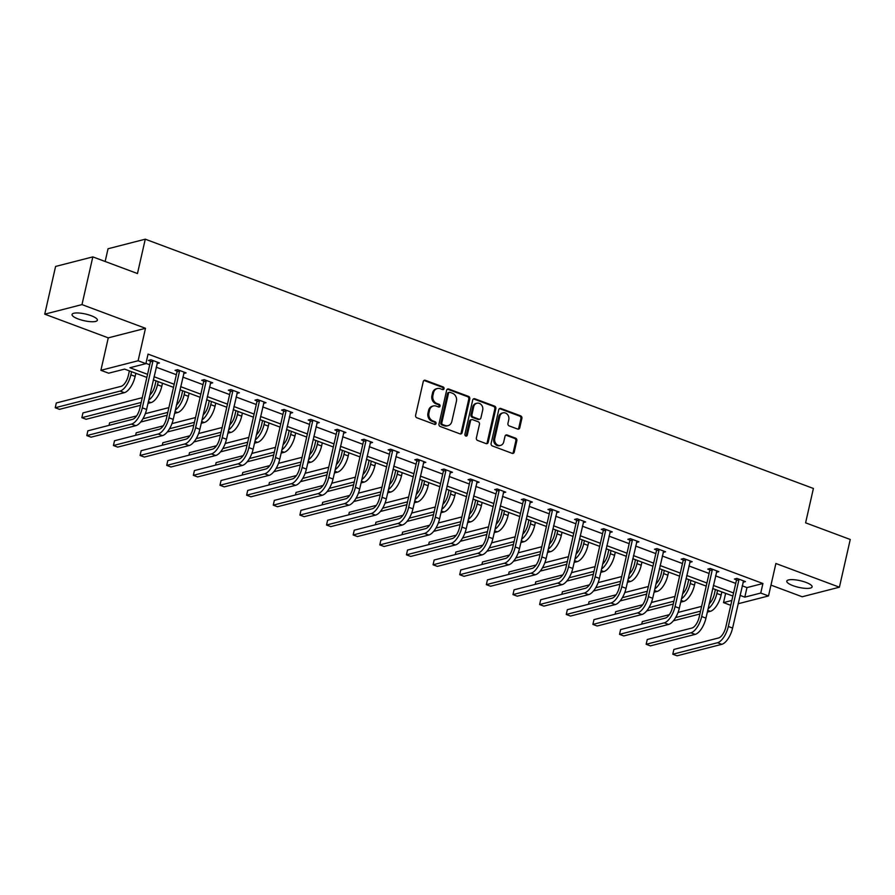 <?xml version="1.0" encoding="UTF-8"?>
<svg xmlns="http://www.w3.org/2000/svg" width="895" height="895" viewBox="0 0 895 895"><rect width="100%" height="100%" fill="white"/><g stroke="black" fill="none" stroke-linecap="round" stroke-linejoin="round"><path stroke-width="1.34" d="M444.054 388.698A1.398 1.197 75.6 0 0 443.182 386.953L425.371 380.308A1.991 1.712 75.6 0 0 423.268 381.55L415.604 415.28A1.991 1.712 75.6 0 0 416.857 417.775L434.668 424.42A1.398 1.197 75.6 0 0 435.261 421.802L432.956 420.941A6.377 5.471 75.6 0 1 428.951 412.942L429.6 410.134A6.377 5.471 75.6 0 1 433.37 405.961A6.377 5.471 75.6 0 1 436.324 406.14L438.628 407.001A1.398 1.197 75.6 0 0 439.221 404.372L436.917 403.511A6.377 5.471 75.6 0 1 432.911 395.512L433.549 392.704A6.377 5.471 75.6 0 1 437.331 388.531A6.377 5.471 75.6 0 1 440.284 388.71L442.589 389.571A1.398 1.197 75.6 0 0 444.054 388.698M442.689 389.605A1.398 1.197 75.6 0 0 442.175 387.211L424.364 380.565A1.991 1.712 75.6 0 0 423.973 380.476M434.769 424.454A1.398 1.197 75.6 0 0 434.254 422.06L431.949 421.198L432.956 420.941M438.729 407.035A1.398 1.197 75.6 0 0 438.214 404.629L435.91 403.768L436.917 403.511M793.015 585.677A12.989 3.412 12.8 0 1 786.794 581.146A12.989 3.412 12.8 0 1 805.892 582.365A12.989 3.412 12.8 0 1 812.112 586.896A12.989 3.412 12.8 0 1 793.015 585.677M78.268 319A12.989 3.412 12.8 0 1 72.047 314.469A12.989 3.412 12.8 0 1 91.145 315.689A12.989 3.412 12.8 0 1 97.365 320.22A12.989 3.412 12.8 0 1 78.268 319M44.75 314.167L55.591 266.441L92.823 256.887L81.982 304.602L44.75 314.167L108.273 337.862L100.9 370.306L138.121 360.752L145.896 363.65L129.943 367.744L147.563 374.323M770.975 585.117L802.177 596.764L839.409 587.198L775.887 563.503L768.514 595.947L738.118 603.756M92.823 256.887L137.472 273.546L145.27 239.189L813.41 488.469L805.601 522.825L850.25 539.484L839.409 587.198M517.646 429.063A1.991 1.712 75.6 0 0 519.749 427.81L521.897 418.357A1.991 1.712 75.6 0 0 520.655 415.851L500.876 408.478A1.991 1.712 75.6 0 0 498.772 409.72L491.109 443.45A1.991 1.712 75.6 0 0 492.362 445.945L512.141 453.329A1.991 1.712 75.6 0 0 514.245 452.076L516.84 440.653A1.991 1.712 75.6 0 0 515.587 438.147L507.118 434.992A1.991 1.712 75.6 0 0 505.026 436.245L503.728 441.906A5.325 4.576 75.6 0 1 500.573 445.397A5.325 4.576 75.6 0 1 496.054 443.775A5.325 4.576 75.6 0 1 494.767 438.561L499.813 416.365A5.325 4.576 75.6 0 1 502.968 412.875A5.325 4.576 75.6 0 1 507.499 414.497A5.325 4.576 75.6 0 1 508.774 419.71L507.935 423.402A1.991 1.712 75.6 0 0 509.188 425.908L517.646 429.063M108.273 337.862L145.493 328.297L81.982 304.602M145.493 328.297L138.121 360.752M742.19 585.822L746.967 587.601L762.92 583.506L148.055 354.107L145.896 363.65M762.92 583.506L760.75 593.049L768.514 595.947M469.774 398.901A1.991 1.712 75.6 0 0 468.532 396.407L448.753 389.034A1.991 1.712 75.6 0 0 446.65 390.276L438.986 423.995A1.991 1.712 75.6 0 0 440.239 426.501L460.019 433.874A1.991 1.712 75.6 0 0 462.122 432.632L469.774 398.901L468.767 399.17A1.991 1.712 75.6 0 0 467.526 396.664L447.746 389.291A1.991 1.712 75.6 0 0 447.355 389.191M474.809 398.756L494.588 406.129A1.991 1.712 75.6 0 1 495.841 408.635L488.178 442.354A1.991 1.712 75.6 0 1 486.075 443.607L477.617 440.441A1.991 1.712 75.6 0 1 476.364 437.946L479.474 424.264A1.991 1.712 75.6 0 0 478.221 421.769L472.605 419.677A1.991 1.712 75.6 0 0 470.501 420.918L467.268 435.16A1.398 1.197 75.6 0 1 464.919 434.288L472.717 399.998A1.991 1.712 75.6 0 1 474.809 398.756L473.802 399.013L493.581 406.386L494.588 406.129M145.27 239.189L108.049 248.754L105.151 261.485M146.858 377.41L124.606 369.109L108.664 373.204L100.9 370.306M730.756 605.311L723.518 602.615L731.864 600.467M725.632 593.351L723.518 602.615M732.86 596.048L712.677 588.518M706.233 586.113L686.04 578.584M679.596 576.179L659.402 568.649M652.958 566.233L632.776 558.704M626.321 556.298L606.139 548.769M599.684 546.364L579.501 538.835M573.046 536.418L552.864 528.889M546.409 526.484L526.226 518.955M519.771 516.549L499.589 509.02M493.134 506.604L472.952 499.074M466.496 496.669L446.314 489.14M439.859 486.735L419.677 479.205M413.221 476.8L393.039 469.26M386.595 466.854L366.402 459.325M359.958 456.92L339.764 449.391M333.32 446.985L313.138 439.445M306.683 437.04L286.501 429.51M280.045 427.105L259.863 419.576M253.408 417.171L233.226 409.63M226.771 407.225L206.588 399.696M200.133 397.29L179.951 389.761M173.496 387.356L153.313 379.827M740.02 595.365L744.808 597.144L760.75 593.049M154.018 376.728L174.201 384.257M180.656 386.662L200.838 394.192M207.293 396.597L227.475 404.126M233.931 406.543L254.113 414.072M260.568 416.477L280.75 424.006M287.206 426.412L307.388 433.941M313.832 436.357L334.025 443.886M340.469 446.292L360.663 453.821M367.107 456.226L387.289 463.755M393.744 466.172L413.926 473.701M420.381 476.106L440.564 483.636M447.019 486.041L467.201 493.57M473.656 495.987L493.839 503.516M500.294 505.921L520.476 513.45M526.931 515.856L547.113 523.385M553.569 525.79L573.751 533.331M580.206 535.736L600.388 543.265M606.832 545.67L627.026 553.199M633.47 555.605L653.663 563.145M660.107 565.55L680.301 573.08M686.745 575.485L706.927 583.014M713.382 585.419L733.564 592.96M746.967 587.601L744.808 597.144M145.952 363.359L149.733 364.768M156.189 367.185L176.371 374.714M182.826 377.119L203.008 384.649M209.464 387.054L229.646 394.583M236.101 397L256.283 404.529M262.727 406.934L282.921 414.463M289.365 416.869L309.558 424.398M316.002 426.814L336.184 434.343M342.64 436.749L362.822 444.278M369.277 446.683L389.459 454.212M395.914 456.629L416.097 464.158M422.552 466.563L442.734 474.093M449.189 476.498L469.372 484.027M475.827 486.432L496.009 493.973M502.464 496.378L522.646 503.907M529.102 506.313L549.284 513.842M555.728 516.247L575.921 523.788M582.365 526.193L602.559 533.722M609.003 536.127L629.185 543.657M635.64 546.062L655.822 553.602M662.278 556.008L682.46 563.537M688.915 565.942L709.097 573.471M715.553 575.877L735.735 583.406M736.328 579.77L734.415 579.054L736.932 578.405L745.468 581.593L743.007 582.22M709.69 569.824L707.777 569.108L710.294 568.47L718.83 571.648L716.369 572.285M683.053 559.89L681.14 559.174L683.657 558.525L692.193 561.713L689.732 562.34M656.415 549.955L654.502 549.239L657.019 548.59L665.556 551.779L663.094 552.405M629.789 540.009L627.865 539.293L630.382 538.656L638.918 541.833L636.457 542.471M603.152 530.075L601.227 529.359L603.745 528.71L612.281 531.898L609.819 532.536M576.514 520.14L574.59 519.424L577.107 518.776L585.643 521.964L583.182 522.591M549.877 510.195L547.953 509.479L550.47 508.841L559.006 512.018L556.556 512.656M523.239 500.26L521.315 499.544L523.832 498.895L532.368 502.084L529.918 502.721M496.602 490.326L494.689 489.61L497.195 488.961L505.731 492.149L503.281 492.776M469.964 480.38L468.051 479.675L470.557 479.026L479.105 482.204L476.643 482.841M443.327 470.446L441.414 469.73L443.931 469.081L452.467 472.269L450.006 472.907M416.69 460.511L414.777 459.795L417.294 459.146L425.83 462.335L423.369 462.961M390.052 450.577L388.139 449.861L390.656 449.212L399.192 452.4L396.731 453.027M363.415 440.631L361.502 439.915L364.019 439.266L372.555 442.454L370.094 443.092M336.777 430.696L334.864 429.98L337.381 429.331L345.917 432.52L343.456 433.146M310.151 420.762L308.227 420.046L310.744 419.397L319.28 422.585L316.819 423.212M283.514 410.816L281.589 410.1L284.107 409.462L292.643 412.64L290.181 413.277M256.876 400.882L254.952 400.166L257.469 399.517L266.005 402.705L263.544 403.332M230.239 390.947L228.315 390.231L230.832 389.582L239.368 392.771L236.918 393.397M203.601 381.001L201.677 380.286L204.194 379.648L212.73 382.825L210.28 383.463M176.964 371.067L175.051 370.351L177.557 369.702L186.104 372.891L183.643 373.517M150.326 361.132L148.413 360.416L150.919 359.768L159.467 362.956L157.005 363.583M437.331 388.531L436.324 388.799A6.377 5.471 75.6 0 0 432.542 392.961L433.549 392.704M435.91 403.768A6.377 5.471 75.6 0 1 431.905 395.78L432.542 392.961M433.37 405.961L432.363 406.218A6.377 5.471 75.6 0 0 428.593 410.391L429.6 410.134M431.949 421.198A6.377 5.471 75.6 0 1 427.955 413.199L428.593 410.391M460.41 433.974A1.991 1.712 75.6 0 0 461.115 432.889L468.767 399.17M449.995 392.334A1.398 1.197 75.6 0 0 448.529 393.218L441.806 422.82A1.398 1.197 75.6 0 0 442.678 424.566L445.106 425.472A6.377 5.471 75.6 0 0 448.059 425.651A6.377 5.471 75.6 0 0 451.83 421.478L456.428 401.24A6.377 5.471 75.6 0 0 452.434 393.241L449.995 392.334M449.357 392.301L448.35 392.558A1.398 1.197 75.6 0 0 447.522 393.476L448.529 393.218M448.059 425.651L447.053 425.908A6.377 5.471 75.6 0 1 444.099 425.729L441.671 424.823A1.398 1.197 75.6 0 1 440.799 423.078L447.522 393.476M486.477 443.696A1.991 1.712 75.6 0 0 487.171 442.611L494.834 408.892A1.991 1.712 75.6 0 0 493.581 406.386M471.687 419.621L470.68 419.878A1.991 1.712 75.6 0 0 469.495 421.176L466.261 435.417L467.268 435.16M465.903 436.066A1.398 1.197 75.6 0 0 466.261 435.417M482.696 410.078A5.325 4.576 75.6 0 0 481.409 404.864A5.325 4.576 75.6 0 0 476.89 403.242A5.325 4.576 75.6 0 0 473.723 406.733L471.956 414.553A1.991 1.712 75.6 0 0 473.198 417.048L478.814 419.151A1.991 1.712 75.6 0 0 480.917 417.898L482.696 410.078M476.89 403.242L475.883 403.5A5.325 4.576 75.6 0 0 472.717 406.99L473.723 406.733M479.742 419.207L478.736 419.464A1.991 1.712 75.6 0 1 477.807 419.408L472.191 417.305A1.991 1.712 75.6 0 1 470.949 414.81L472.717 406.99M502.968 412.875L501.961 413.132A5.325 4.576 75.6 0 0 498.806 416.622L499.813 416.365M500.573 445.397L499.567 445.654A5.325 4.576 75.6 0 1 495.047 444.032A5.325 4.576 75.6 0 1 493.76 438.818L498.806 416.622M512.533 453.418A1.991 1.712 75.6 0 0 513.238 452.333L515.833 440.911A1.991 1.712 75.6 0 0 514.58 438.405L506.111 435.25A1.991 1.712 75.6 0 0 505.72 435.16M518.048 429.152A1.991 1.712 75.6 0 0 518.742 428.078L520.901 418.614A1.991 1.712 75.6 0 0 519.648 416.108L499.869 408.735A1.991 1.712 75.6 0 0 499.477 408.646M129.395 370.899L128.354 375.486A10.147 4.453 110.5 0 1 121.149 386.316L56.307 402.974L55.221 407.751L120.064 391.093A15.215 6.69 -69.5 0 0 130.871 374.837L131.576 371.716M55.221 407.751L59.495 409.339L124.338 392.681A15.215 6.69 -69.5 0 0 135.134 376.426L135.85 373.304M152.844 360.484L152.922 361.166L150.405 361.804L139.799 408.489A10.147 4.453 110.5 0 1 132.605 419.319L87.878 430.808L86.793 435.585L131.52 424.096A15.215 6.69 -69.5 0 0 142.316 407.84L152.922 361.166M86.793 435.585L91.066 437.174L135.783 425.684A15.215 6.69 -69.5 0 0 146.59 409.44L157.542 362.24M150.405 361.804L150.192 359.958M156.032 380.834L154.992 385.421A10.147 4.453 110.5 0 1 149.857 395.064M147.955 403.399L150.975 402.627A15.215 6.69 -69.5 0 0 161.771 386.371L162.487 383.239M148.715 400.076A15.215 6.69 -69.5 0 0 157.509 384.772L158.214 381.65M142.26 397.682L82.944 412.919L81.859 417.685L141.175 402.448M81.859 417.685L86.133 419.274L140.526 405.301M182.669 390.768L181.629 395.355A10.147 4.453 110.5 0 1 176.494 404.999M174.592 413.333L177.613 412.561A15.215 6.69 -69.5 0 0 188.409 396.306L189.125 393.185M175.353 410.022A15.215 6.69 -69.5 0 0 184.146 394.717L184.851 391.585M168.898 407.617L145.314 413.669M136.588 415.918L109.582 422.854L109.011 425.382M142.909 418.782L167.812 412.382M140.649 422.06L167.164 415.246M179.481 370.418L179.559 371.101L177.042 371.749L166.436 418.424A10.147 4.453 110.5 0 1 159.243 429.264L114.515 440.754L113.43 445.52L158.158 434.03A15.215 6.69 -69.5 0 0 168.954 417.775L179.559 371.101M113.43 445.52L117.704 447.12L162.42 435.63A15.215 6.69 -69.5 0 0 173.227 419.375L184.18 372.175M177.042 371.749L176.83 369.892M206.118 380.364L206.197 381.035L203.68 381.684L193.074 428.369A10.147 4.453 110.5 0 1 185.88 439.199L141.153 450.688L140.067 455.465L184.795 443.976A15.215 6.69 -69.5 0 0 195.591 427.72L206.197 381.035M140.067 455.465L144.341 457.054L189.058 445.565A15.215 6.69 -69.5 0 0 199.865 429.309L210.817 382.109M203.68 381.684L203.467 379.827M209.307 400.714L208.266 405.301A10.147 4.453 110.5 0 1 203.12 414.933M201.23 423.268L204.25 422.496A15.215 6.69 -69.5 0 0 215.046 406.24L215.751 403.119M201.99 419.956A15.215 6.69 -69.5 0 0 210.772 404.652L211.488 401.531M195.535 417.551L171.952 423.615M163.226 425.852L136.219 432.788L135.637 435.328M169.547 428.727L194.45 422.328M167.287 431.994L193.801 425.181M232.756 390.298L232.834 390.981L230.317 391.618L219.711 438.304A10.147 4.453 110.5 0 1 212.518 449.133L167.79 460.623L166.705 465.4L211.433 453.91A15.215 6.69 -69.5 0 0 222.228 437.655L232.834 390.981M166.705 465.4L170.979 466.989L215.695 455.499A15.215 6.69 -69.5 0 0 226.491 439.244L237.455 392.055M230.317 391.618L230.093 389.772M235.944 410.648L234.904 415.235A10.147 4.453 110.5 0 1 229.758 424.879M227.867 433.214L230.888 432.43A15.215 6.69 -69.5 0 0 241.684 416.186L242.388 413.054M228.617 429.891A15.215 6.69 -69.5 0 0 237.41 414.586L238.126 411.465M222.173 427.497L198.589 433.549M189.863 435.787L162.856 442.734L162.275 445.262M196.184 438.662L221.087 432.263M193.924 441.929L220.438 435.115M259.393 400.233L259.472 400.915L256.954 401.564L246.349 448.238A10.147 4.453 110.5 0 1 239.144 459.079L194.428 470.569L193.342 475.334L238.07 463.845A15.215 6.69 -69.5 0 0 248.866 447.589L259.472 400.915M193.342 475.334L197.616 476.934L242.332 465.445A15.215 6.69 -69.5 0 0 253.128 449.189L264.092 401.989M256.954 401.564L256.731 399.707M262.582 420.583L261.53 425.17A10.147 4.453 110.5 0 1 256.395 434.813M254.504 443.148L257.525 442.376A15.215 6.69 -69.5 0 0 268.321 426.121L269.026 422.999M255.254 439.837A15.215 6.69 -69.5 0 0 264.047 424.532L264.763 421.4M248.799 437.431L225.227 443.484M216.5 445.732L189.494 452.669L188.912 455.197M222.821 448.596L247.725 442.197M220.562 451.863L247.076 445.061M286.02 410.178L286.109 410.85L283.592 411.499L272.986 458.184A10.147 4.453 110.5 0 1 265.781 469.014L221.065 480.503L219.98 485.269L264.696 473.791A15.215 6.69 -69.5 0 0 275.503 457.535L286.109 410.85M219.98 485.269L224.242 486.869L268.97 475.379A15.215 6.69 -69.5 0 0 279.766 459.124L290.73 411.924M283.592 411.499L283.368 409.642M289.208 430.529L288.168 435.115A10.147 4.453 110.5 0 1 283.033 444.748M281.142 453.083L284.162 452.311A15.215 6.69 -69.5 0 0 294.958 436.055L295.663 432.934M281.891 449.771A15.215 6.69 -69.5 0 0 290.685 434.467L291.401 431.345M275.436 447.366L251.864 453.429M243.138 455.667L216.131 462.603L215.55 465.143M249.459 458.531L274.362 452.143M247.199 461.809L273.713 454.996M312.657 420.113L312.747 420.795L310.229 421.433L299.624 468.119A10.147 4.453 110.5 0 1 292.419 478.948L247.702 490.438L246.617 495.215L291.334 483.725A15.215 6.69 -69.5 0 0 302.141 467.47L312.747 420.795M246.617 495.215L250.88 496.803L295.607 485.314A15.215 6.69 -69.5 0 0 306.403 469.058L317.367 421.869M310.229 421.433L310.006 419.587M315.845 440.463L314.805 445.05A10.147 4.453 110.5 0 1 309.67 454.694M307.779 463.028L310.789 462.245A15.215 6.69 -69.5 0 0 321.596 446.001L322.301 442.868M308.529 459.706A15.215 6.69 -69.5 0 0 317.322 444.401L318.038 441.28M302.074 457.311L278.502 463.364M269.775 465.601L242.769 472.538L242.187 475.077M276.096 468.477L300.988 462.077M273.836 471.743L300.34 464.93M339.294 430.047L339.373 430.73L336.867 431.379L326.261 478.053A10.147 4.453 110.5 0 1 319.056 488.894L274.34 500.383L273.255 505.149L317.971 493.66A15.215 6.69 -69.5 0 0 328.778 477.404L339.373 430.73M273.255 505.149L277.517 506.738L322.245 495.259A15.215 6.69 -69.5 0 0 333.041 479.004L344.004 431.804M336.867 431.379L336.643 429.522M342.483 450.398L341.442 454.984A10.147 4.453 110.5 0 1 336.307 464.628M334.417 472.963L337.426 472.191A15.215 6.69 -69.5 0 0 348.233 455.935L348.938 452.814M335.166 469.64A15.215 6.69 -69.5 0 0 343.96 454.347L344.664 451.214M328.711 467.246L305.139 473.298M296.413 475.547L269.395 482.483L268.824 485.012M302.734 478.411L327.626 472.012M300.474 481.678L326.977 474.876M365.932 439.982L366.01 440.664L363.504 441.313L352.898 487.988A10.147 4.453 110.5 0 1 345.694 498.828L300.977 510.318L299.892 515.084L344.609 503.605A15.215 6.69 -69.5 0 0 355.404 487.35L366.01 440.664M299.892 515.084L304.155 516.683L348.882 505.194A15.215 6.69 -69.5 0 0 359.678 488.938L370.631 441.738M363.504 441.313L363.281 439.456M369.12 460.343L368.08 464.93A10.147 4.453 110.5 0 1 362.945 474.563M361.054 482.897L364.064 482.125A15.215 6.69 -69.5 0 0 374.86 465.87L375.576 462.749M361.804 479.586A15.215 6.69 -69.5 0 0 370.597 464.281L371.302 461.149M355.349 477.18L331.776 483.244M323.05 485.482L296.032 492.418L295.462 494.957M329.371 488.346L354.263 481.957M327.1 491.623L353.614 484.81M392.569 449.928L392.648 450.61L390.13 451.248L379.536 497.933A10.147 4.453 110.5 0 1 372.331 508.763L327.604 520.252L326.53 525.029L371.246 513.54A15.215 6.69 -69.5 0 0 382.042 497.284L392.648 450.61M326.53 525.029L330.792 526.618L375.52 515.128A15.215 6.69 -69.5 0 0 386.316 498.873L397.268 451.684M390.13 451.248L389.918 449.402M395.758 470.278L394.717 474.865A10.147 4.453 110.5 0 1 389.582 484.508M387.692 492.843L390.701 492.06A15.215 6.69 -69.5 0 0 401.497 475.816L402.213 472.683M388.441 489.52A15.215 6.69 -69.5 0 0 397.235 474.216L397.939 471.094M381.986 487.126L358.414 493.179M349.688 495.416L322.67 502.352L322.099 504.892M356.009 498.291L380.901 491.892M353.738 501.558L380.252 494.745M419.207 459.862L419.285 460.545L416.768 461.193L406.162 507.868A10.147 4.453 110.5 0 1 398.969 518.708L354.241 530.198L353.156 534.964L397.883 523.474A15.215 6.69 -69.5 0 0 408.679 507.219L419.285 460.545M353.156 534.964L357.429 536.553L402.157 525.074A15.215 6.69 -69.5 0 0 412.953 508.819L423.906 461.619M416.768 461.193L416.555 459.336M422.395 480.212L421.355 484.799A10.147 4.453 110.5 0 1 416.22 494.443M414.318 502.777L417.339 502.005A15.215 6.69 -69.5 0 0 428.134 485.75L428.85 482.618M415.079 499.455A15.215 6.69 -69.5 0 0 423.872 484.15L424.577 481.029M408.623 497.061L385.051 503.113M376.325 505.362L349.307 512.298L348.737 514.826M382.635 508.226L407.538 501.826M380.375 511.492L406.889 504.69M445.844 469.797L445.923 470.479L443.405 471.128L432.8 517.802A10.147 4.453 110.5 0 1 425.606 528.643L380.878 540.132L379.793 544.898L424.521 533.42A15.215 6.69 -69.5 0 0 435.317 517.165L445.923 470.479M379.793 544.898L384.067 546.498L428.794 535.009A15.215 6.69 -69.5 0 0 439.59 518.753L450.543 471.553M443.405 471.128L443.193 469.271M449.033 490.158L447.992 494.745A10.147 4.453 110.5 0 1 442.857 504.377M440.955 512.712L443.976 511.94A15.215 6.69 -69.5 0 0 454.772 495.685L455.488 492.563M441.716 509.4A15.215 6.69 -69.5 0 0 450.509 494.096L451.214 490.963M435.261 506.995L411.678 513.059M402.963 515.296L375.945 522.232L375.374 524.772M409.272 518.16L434.176 511.772M407.012 521.438L433.527 514.625M472.482 479.742L472.56 480.414L470.043 481.062L459.437 527.748A10.147 4.453 110.5 0 1 452.243 538.577L407.516 550.067L406.431 554.844L451.158 543.354A15.215 6.69 -69.5 0 0 461.954 527.099L472.56 480.414M406.431 554.844L410.704 556.433L455.421 544.943A15.215 6.69 -69.5 0 0 466.228 528.688L477.18 481.499M470.043 481.062L469.83 479.217M475.67 500.092L474.63 504.679A10.147 4.453 110.5 0 1 469.495 514.323M467.593 522.658L470.613 521.875A15.215 6.69 -69.5 0 0 481.409 505.619L482.125 502.498M468.353 519.335A15.215 6.69 -69.5 0 0 477.147 504.03L477.852 500.909M461.898 516.93L438.315 522.993M429.589 525.231L402.582 532.167L402.012 534.707M435.91 528.106L460.813 521.707M433.65 531.373L460.164 524.559M499.119 489.677L499.197 490.359L496.68 491.008L486.075 537.682A10.147 4.453 110.5 0 1 478.881 548.523L434.153 560.013L433.068 564.779L477.796 553.289A15.215 6.69 -69.5 0 0 488.592 537.034L499.197 490.359M433.068 564.779L437.342 566.367L482.058 554.889A15.215 6.69 -69.5 0 0 492.865 538.633L503.818 491.433M496.68 491.008L496.468 489.151M502.308 510.027L501.267 514.614A10.147 4.453 110.5 0 1 496.121 524.257M494.23 532.592L497.251 531.82A15.215 6.69 -69.5 0 0 508.047 515.565L508.763 512.432M494.991 529.269A15.215 6.69 -69.5 0 0 503.773 513.965L504.489 510.844M488.536 526.875L464.952 532.928M456.226 535.165L429.22 542.113L428.638 544.641M462.547 538.04L487.451 531.641M460.287 541.307L486.802 534.505M525.757 499.611L525.835 500.294L523.318 500.943L512.712 547.617A10.147 4.453 110.5 0 1 505.518 558.458L460.791 569.947L459.706 574.713L504.433 563.223A15.215 6.69 -69.5 0 0 515.229 546.979L525.835 500.294M459.706 574.713L463.979 576.313L508.696 564.823A15.215 6.69 -69.5 0 0 519.492 548.568L530.455 501.368M523.318 500.943L523.094 499.086M528.945 519.973L527.905 524.559A10.147 4.453 110.5 0 1 522.758 534.192M520.868 542.527L523.888 541.755A15.215 6.69 -69.5 0 0 534.684 525.499L535.389 522.378M521.617 539.215A15.215 6.69 -69.5 0 0 530.411 523.911L531.127 520.778M515.173 536.81L491.59 542.862M482.864 545.111L455.857 552.047L455.275 554.576M489.185 547.975L514.088 541.587M486.925 551.253L513.439 544.44M552.394 509.557L552.472 510.228L549.955 510.877L539.349 557.563A10.147 4.453 110.5 0 1 532.156 568.392L487.428 579.882L486.343 584.659L531.071 573.169A15.215 6.69 -69.5 0 0 541.867 556.914L552.472 510.228M486.343 584.659L490.617 586.247L535.333 574.758A15.215 6.69 -69.5 0 0 546.129 558.502L557.093 511.302M549.955 510.877L549.731 509.031M555.582 529.907L554.531 534.494A10.147 4.453 110.5 0 1 549.396 544.126M547.505 552.472L550.526 551.689A15.215 6.69 -69.5 0 0 561.322 535.434L562.026 532.312M548.255 549.15A15.215 6.69 -69.5 0 0 557.048 533.845L557.764 530.724M541.811 546.744L518.227 552.808M509.501 555.045L482.494 561.982L481.913 564.521M515.822 557.921L540.725 551.521M513.562 561.187L540.077 554.374M579.031 519.492L579.11 520.174L576.593 520.823L565.987 567.497A10.147 4.453 110.5 0 1 558.782 578.338L514.066 589.816L512.98 594.593L557.708 583.104A15.215 6.69 -69.5 0 0 568.504 566.848L579.11 520.174M512.98 594.593L517.254 596.182L561.97 584.692A15.215 6.69 -69.5 0 0 572.766 568.448L583.73 521.248M576.593 520.823L576.369 518.966M582.22 539.842L581.168 544.428A10.147 4.453 110.5 0 1 576.033 554.072M574.143 562.407L577.163 561.635A15.215 6.69 -69.5 0 0 587.959 545.379L588.664 542.247M574.892 559.084A15.215 6.69 -69.5 0 0 583.685 543.78L584.401 540.658M568.437 556.69L544.865 562.742M536.139 564.98L509.132 571.927L508.55 574.456M542.459 567.855L567.363 561.456M540.2 571.122L566.714 564.32M605.658 529.426L605.747 530.108L603.23 530.757L592.624 577.432A10.147 4.453 110.5 0 1 585.419 588.272L540.703 599.762L539.618 604.528L584.334 593.038A15.215 6.69 -69.5 0 0 595.141 576.794L605.747 530.108M539.618 604.528L543.88 606.128L588.608 594.638A15.215 6.69 -69.5 0 0 599.404 578.383L610.368 531.183M603.23 530.757L603.006 528.9M608.846 549.787L607.806 554.363A10.147 4.453 110.5 0 1 602.671 564.007M600.78 572.341L603.789 571.569A15.215 6.69 -69.5 0 0 614.596 555.314L615.301 552.193M601.529 569.03A15.215 6.69 -69.5 0 0 610.323 553.725L611.039 550.593M595.074 566.625L571.502 572.677M562.776 574.926L535.769 581.862L535.188 584.39M569.097 577.79L593.989 571.402M566.837 581.068L593.34 574.254M632.295 539.372L632.385 540.043L629.867 540.692L619.262 587.377A10.147 4.453 110.5 0 1 612.057 598.207L567.34 609.696L566.255 614.473L610.972 602.984A15.215 6.69 -69.5 0 0 621.779 586.728L632.385 540.043M566.255 614.473L570.518 616.062L615.245 604.572A15.215 6.69 -69.5 0 0 626.041 588.317L637.005 541.117M629.867 540.692L629.644 538.846M635.484 559.722L634.443 564.309A10.147 4.453 110.5 0 1 629.308 573.941M627.417 582.287L630.427 581.504A15.215 6.69 -69.5 0 0 641.234 565.248L641.939 562.127M628.167 578.964A15.215 6.69 -69.5 0 0 636.96 563.66L637.676 560.538M621.712 576.559L598.14 582.623M589.413 584.86L562.396 591.796L561.825 594.336M595.734 587.735L620.627 581.336M593.474 591.002L619.978 584.189M658.933 549.306L659.011 549.989L656.505 550.626L645.899 597.312A10.147 4.453 110.5 0 1 638.694 608.153L593.978 619.631L592.893 624.408L637.609 612.918A15.215 6.69 -69.5 0 0 648.405 596.663L659.011 549.989M592.893 624.408L597.155 625.997L641.883 614.507A15.215 6.69 -69.5 0 0 652.679 598.263L663.643 551.063M656.505 550.626L656.281 548.78M662.121 569.656L661.081 574.243A10.147 4.453 110.5 0 1 655.946 583.887M654.055 592.221L657.064 591.45A15.215 6.69 -69.5 0 0 667.871 575.194L668.576 572.062M654.804 588.899A15.215 6.69 -69.5 0 0 663.598 573.594L664.303 570.473M648.349 586.505L624.777 592.557M616.051 594.795L589.033 601.742L588.462 604.27M622.372 597.67L647.264 591.271M620.101 600.937L646.615 594.123M685.57 559.241L685.648 559.923L683.142 560.572L672.537 607.246A10.147 4.453 110.5 0 1 665.332 618.087L620.615 629.577L619.53 634.342L664.247 622.853A15.215 6.69 -69.5 0 0 675.043 606.609L685.648 559.923M619.53 634.342L623.793 635.942L668.52 624.453A15.215 6.69 -69.5 0 0 679.316 608.197L690.269 560.997M683.142 560.572L682.919 558.715M688.758 579.591L687.718 584.178A10.147 4.453 110.5 0 1 682.583 593.821M680.692 602.156L683.702 601.384A15.215 6.69 -69.5 0 0 694.498 585.129L695.214 582.007M681.442 598.844A15.215 6.69 -69.5 0 0 690.235 583.54L690.94 580.407M674.987 596.439L651.415 602.492M642.688 604.74L615.671 611.677L615.1 614.205M649.009 607.604L673.901 601.216M646.738 610.882L673.253 604.069M712.207 569.186L712.286 569.858L709.769 570.507L699.163 617.192A10.147 4.453 110.5 0 1 691.969 628.021L647.242 639.511L646.168 644.288L690.884 632.799A15.215 6.69 -69.5 0 0 701.68 616.543L712.286 569.858M646.168 644.288L650.43 645.877L695.158 634.387A15.215 6.69 -69.5 0 0 705.954 618.132L716.906 570.932M709.769 570.507L709.556 568.661M715.396 589.537L714.355 594.123A10.147 4.453 110.5 0 1 709.22 603.756M707.318 612.09L710.339 611.319A15.215 6.69 -69.5 0 0 721.135 595.063L721.851 591.942M708.079 608.779A15.215 6.69 -69.5 0 0 716.873 593.474L717.577 590.353M701.624 606.374L678.052 612.437M669.326 614.675L642.308 621.611L641.737 624.151M675.635 617.55L700.539 611.151M673.376 620.817L699.89 614.004M738.845 579.121L738.923 579.803L736.406 580.441L725.8 627.126A10.147 4.453 110.5 0 1 718.607 637.956L673.879 649.446L672.794 654.223L717.521 642.733A15.215 6.69 -69.5 0 0 728.317 626.478L738.923 579.803M672.794 654.223L677.067 655.811L721.795 644.322A15.215 6.69 -69.5 0 0 732.591 628.077L743.544 580.877M736.406 580.441L736.193 578.595M442.175 387.211L443.182 386.953M434.254 422.06L435.261 421.802M438.214 404.629L439.221 404.372M431.905 395.78L432.911 395.512M427.955 413.199L428.951 412.942M424.364 380.565L425.371 380.308M461.115 432.889L462.122 432.632M447.746 389.291L448.753 389.034M467.526 396.664L468.532 396.407M440.799 423.078L441.806 422.82M441.671 424.823L442.678 424.566M444.099 425.729L445.106 425.472M494.834 408.892L495.841 408.635M487.171 442.611L488.178 442.354M469.495 421.176L470.501 420.918M470.949 414.81L471.956 414.553M472.191 417.305L473.198 417.048M477.807 419.408L478.814 419.151M493.76 438.818L494.767 438.561M506.111 435.25L507.118 434.992M514.58 438.405L515.587 438.147M515.833 440.911L516.84 440.653M513.238 452.333L514.245 452.076M499.869 408.735L500.876 408.478M519.648 416.108L520.655 415.851M520.901 418.614L521.897 418.357M518.742 428.078L519.749 427.81M130.871 374.837L135.134 376.426M120.064 391.093L124.338 392.681M142.316 407.84L146.59 409.44M131.52 424.096L135.783 425.684M157.509 384.772L161.771 386.371M148.357 401.642L150.975 402.627M184.146 394.717L188.409 396.306M174.995 411.588L177.613 412.561M168.954 417.775L173.227 419.375M158.158 434.03L162.42 435.63M195.591 427.72L199.865 429.309M184.795 443.976L189.058 445.565M210.772 404.652L215.046 406.24M201.632 421.523L204.25 422.496M222.228 437.655L226.491 439.244M211.433 453.91L215.695 455.499M237.41 414.586L241.684 416.186M228.27 431.457L230.888 432.43M248.866 447.589L253.128 449.189M238.07 463.845L242.332 465.445M264.047 424.532L268.321 426.121M254.907 441.392L257.525 442.376M275.503 457.535L279.766 459.124M264.696 473.791L268.97 475.379M290.685 434.467L294.958 436.055M281.533 451.337L284.162 452.311M302.141 467.47L306.403 469.058M291.334 483.725L295.607 485.314M317.322 444.401L321.596 446.001M308.171 461.272L310.789 462.245M328.778 477.404L333.041 479.004M317.971 493.66L322.245 495.259M343.96 454.347L348.233 455.935M334.808 471.206L337.426 472.191M355.404 487.35L359.678 488.938M344.609 503.605L348.882 505.194M370.597 464.281L374.86 465.87M361.446 481.152L364.064 482.125M382.042 497.284L386.316 498.873M371.246 513.54L375.52 515.128M397.235 474.216L401.497 475.816M388.083 491.086L390.701 492.06M408.679 507.219L412.953 508.819M397.883 523.474L402.157 525.074M423.872 484.15L428.134 485.75M414.721 501.021L417.339 502.005M435.317 517.165L439.59 518.753M424.521 533.42L428.794 535.009M450.509 494.096L454.772 495.685M441.358 510.967L443.976 511.94M461.954 527.099L466.228 528.688M451.158 543.354L455.421 544.943M477.147 504.03L481.409 505.619M467.995 520.901L470.613 521.875M488.592 537.034L492.865 538.633M477.796 553.289L482.058 554.889M503.773 513.965L508.047 515.565M494.633 530.836L497.251 531.82M515.229 546.979L519.492 548.568M504.433 563.223L508.696 564.823M530.411 523.911L534.684 525.499M521.27 540.781L523.888 541.755M541.867 556.914L546.129 558.502M531.071 573.169L535.333 574.758M557.048 533.845L561.322 535.434M547.908 550.716L550.526 551.689M568.504 566.848L572.766 568.448M557.708 583.104L561.97 584.692M583.685 543.78L587.959 545.379M574.545 560.65L577.163 561.635M595.141 576.794L599.404 578.383M584.334 593.038L588.608 594.638M610.323 553.725L614.596 555.314M601.171 570.596L603.789 571.569M621.779 586.728L626.041 588.317M610.972 602.984L615.245 604.572M636.96 563.66L641.234 565.248M627.809 580.531L630.427 581.504M648.405 596.663L652.679 598.263M637.609 612.918L641.883 614.507M663.598 573.594L667.871 575.194M654.446 590.465L657.064 591.45M675.043 606.609L679.316 608.197M664.247 622.853L668.52 624.453M690.235 583.54L694.498 585.129M681.084 600.411L683.702 601.384M701.68 616.543L705.954 618.132M690.884 632.799L695.158 634.387M716.873 593.474L721.135 595.063M707.721 610.345L710.339 611.319M728.317 626.478L732.591 628.077M717.521 642.733L721.795 644.322"/></g></svg>
